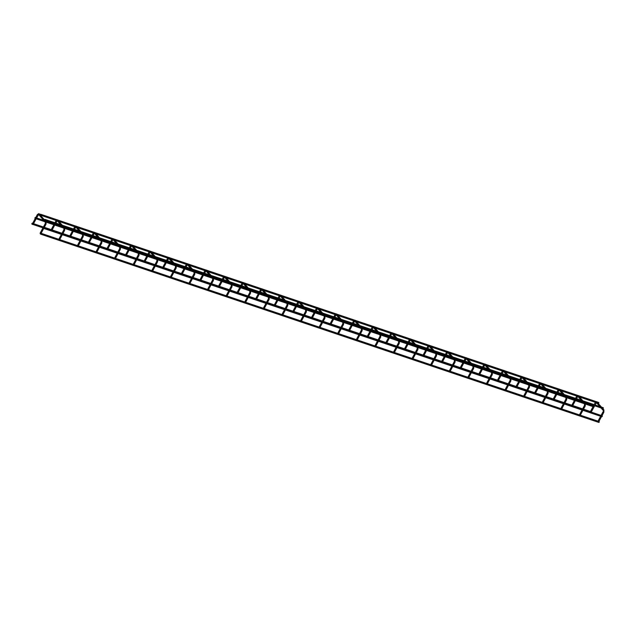 <?xml version="1.0" encoding="UTF-8"?>
<svg xmlns="http://www.w3.org/2000/svg" width="636" height="636" viewBox="0 0 636 636"><rect width="100%" height="100%" fill="white"/><g stroke="black" fill="none" stroke-linecap="round" stroke-linejoin="round"><path stroke-width="0.95" d="M593.475 406.166L593.634 406.619L593.475 406.166M593.793 406.062L593.34 406.086L593.595 406.643M35.338 218.164L34.901 218.251L35.306 217.52L593.666 405.855M34.885 218.188L35.083 217.607M590.407 411.897L590.566 412.343L590.407 411.897M590.717 411.786L590.272 411.81L590.526 412.367M32.269 223.896L31.824 223.975L32.237 223.244L590.598 411.579M31.816 223.92L32.015 223.339M598.595 402.827L598.754 403.28L598.595 402.827M598.913 402.723L598.46 402.747L598.715 403.304M40.02 214.65L40.426 214.181L57.137 219.818M603.055 408.018L603.206 408.471L603.055 408.018M603.365 407.915L602.912 407.938L603.167 408.495M44.472 219.849L44.886 219.372L54.927 222.759M602.03 416.135L602.189 416.588L602.03 416.135M602.34 416.031L601.894 416.055L602.149 416.612M40.847 233.786L43.82 228.245M598.961 421.867L599.12 422.312L598.961 421.867M599.271 421.755L598.818 421.779L599.08 422.336M40.823 233.865L40.37 233.778M590.208 412.557L590.645 412.653M598.397 421.954L598.126 421.382L598.397 421.954M598.293 421.986L598.11 421.509L598.293 421.986M571.613 406.126L572.05 406.38M579.809 415.682L579.531 415.109L579.809 415.682M579.698 415.713L579.515 415.244L579.698 415.713M553.018 399.853L553.455 400.116M561.214 409.409L560.944 408.837L561.214 409.409M561.103 409.441L560.92 408.972L561.103 409.441M534.423 393.581L534.868 393.843M542.619 403.137L542.349 402.564L542.619 403.137M542.516 403.168L542.333 402.699L542.516 403.168M515.836 387.475L516.273 387.57M524.024 396.864L523.754 396.292L524.024 396.864M523.921 396.896L523.738 396.427L523.921 396.896M497.241 381.044L497.678 381.298M505.429 390.591L505.159 390.019L505.429 390.591M505.326 390.623L505.143 390.154L505.326 390.623M478.646 374.771L479.083 375.025M486.842 384.327L486.572 383.747L486.842 384.327M486.731 384.351L486.548 383.882L486.731 384.351M460.051 368.498L460.488 368.753M468.247 378.054L467.977 377.482L468.247 378.054M468.136 378.086L467.961 377.609L468.136 378.086M441.464 362.385L441.901 362.48M449.652 371.782L449.382 371.209L449.652 371.782M449.549 371.814L449.366 371.337L449.549 371.814M422.861 355.953L423.306 356.208M431.057 365.509L430.787 364.937L431.057 365.509M430.954 365.541L430.771 365.072L430.954 365.541M404.273 349.681L404.711 349.943M412.47 359.237L412.192 358.664L412.47 359.237M412.359 359.268L412.176 358.799L412.359 359.268M385.678 343.408L386.116 343.671M393.875 352.964L393.605 352.392L393.875 352.964M393.764 352.996L393.581 352.527L393.764 352.996M367.091 337.303L367.529 337.398M375.28 346.692L375.009 346.119L375.28 346.692M375.176 346.723L374.994 346.254L375.176 346.723M348.496 331.03L348.933 331.125M356.685 340.427L356.414 339.847L356.685 340.427M356.581 340.451L356.399 339.982L356.581 340.451M329.893 324.599L330.338 324.853M338.09 334.154L337.819 333.574L338.09 334.154M337.986 334.178L337.803 333.709L337.986 334.178M311.306 318.326L311.743 318.58M319.503 327.882L319.232 327.309L319.503 327.882M319.391 327.914L319.208 327.437L319.391 327.914M292.711 312.053L293.148 312.308M300.908 321.609L300.637 321.037L300.908 321.609M300.796 321.641L300.613 321.172L300.796 321.641M274.124 305.94L274.561 306.043M282.312 315.337L282.042 314.764L282.312 315.337M282.209 315.369L282.026 314.9L282.209 315.369M255.521 299.508L255.966 299.771M263.717 309.064L263.447 308.492L263.717 309.064M263.614 309.096L263.431 308.627L263.614 309.096M236.934 293.244L237.371 293.498M245.13 302.792L244.852 302.219L245.13 302.792M245.019 302.823L244.836 302.354L245.019 302.823M218.339 286.971L218.776 287.226M226.535 296.527L226.265 295.947L226.535 296.527M226.424 296.551L226.241 296.082L226.424 296.551M199.752 280.858L200.189 280.953M207.94 290.255L207.67 289.674L207.94 290.255M207.829 290.278L207.654 289.809L207.829 290.278M181.157 274.585L181.594 274.68M189.345 283.982L189.075 283.41L189.345 283.982M189.242 284.014L189.059 283.537L189.242 284.014M162.554 268.154L162.999 268.408M170.75 277.709L170.48 277.137L170.75 277.709M170.647 277.741L170.464 277.272L170.647 277.741M143.967 261.881L144.404 262.143M152.163 271.437L151.885 270.864L152.163 271.437M152.052 271.469L151.869 271L152.052 271.469M125.371 255.608L125.809 255.871M133.568 265.164L133.298 264.592L133.568 265.164M133.457 265.196L133.274 264.727L133.457 265.196M106.784 249.503L107.222 249.598M114.973 258.892L114.703 258.319L114.973 258.892M114.87 258.924L114.687 258.455L114.87 258.924M88.181 243.071L88.627 243.326M96.378 252.619L96.108 252.047L96.378 252.619M96.275 252.651L96.092 252.182L96.275 252.651M69.594 236.799L70.032 237.053M77.783 246.355L77.513 245.774L77.783 246.355M77.679 246.378L77.497 245.909L77.679 246.378M50.999 230.526L51.437 230.781M59.196 240.082L58.925 239.51L59.196 240.082M59.084 240.114L58.902 239.637L59.084 240.114M32.412 224.413L32.841 224.508M40.601 233.81L40.33 233.237L40.601 233.81M40.489 233.841L40.314 233.364L40.489 233.841M595.789 403.065L595.336 402.827M603.127 410.339L596.433 402.612L596.989 401.904M603.174 411.969L603.763 409.799M597.88 421.406L603.039 411.778L603.628 412.208M577.194 396.792L576.741 396.554M582.878 402.214L577.846 396.339L578.394 395.632M584.532 404.067L585.335 404.019M584.579 405.696L585.033 405.935M558.599 390.528L558.146 390.281M564.291 395.942L559.251 390.067L559.799 389.359M565.937 397.794L566.748 397.746M565.992 399.424L566.438 399.662M540.004 384.255L539.559 384.009M545.696 389.669L540.656 383.802L541.212 383.087M547.342 391.53L548.153 391.482M547.397 393.151L547.842 393.39M521.409 377.983L520.963 377.744M527.101 383.397L522.061 377.53L522.617 376.814M528.755 385.257L529.557 385.209M528.802 386.879L529.255 387.117M502.822 371.71L502.368 371.472M508.506 377.124L503.474 371.257L504.022 370.55M510.159 378.984L510.962 378.937M510.207 380.606L510.66 380.853M484.227 365.438L483.773 365.199M489.911 370.86L484.878 364.985L485.427 364.277M491.564 372.712L492.375 372.664M491.612 374.334L492.065 374.58M465.632 359.165L465.186 358.927M471.324 364.587L466.283 358.712L466.832 358.004M472.969 366.439L473.78 366.392M473.025 368.069L473.47 368.308M447.036 352.893L446.591 352.654M452.729 358.314L447.688 352.439L448.245 351.732M454.382 360.167L455.185 360.119M454.43 361.797L454.875 362.035M428.449 346.628L427.996 346.382M434.134 352.042L429.093 346.167L429.65 345.459M435.787 353.894L436.59 353.847M435.835 355.524L436.288 355.763M409.854 340.355L409.401 340.109M415.539 345.769L410.506 339.894L411.055 339.187M417.192 347.622L417.995 347.574M417.24 349.251L417.693 349.49M391.259 334.083L390.806 333.836M396.944 339.497L391.911 333.63L392.46 332.914M398.597 341.357L399.408 341.309M398.653 342.979L399.098 343.217M372.664 327.81L372.219 327.572M378.356 333.224L373.316 327.357L373.873 326.642M380.002 335.085L380.813 335.037M380.058 336.706L380.503 336.953M354.069 321.538L353.624 321.299M359.761 326.96L354.721 321.085L355.278 320.377M361.415 328.812L362.218 328.764M361.463 330.434L361.916 330.68M335.482 315.265L335.029 315.027M341.166 320.687L336.134 314.812L336.683 314.105M342.82 322.539L343.623 322.492M342.868 324.161L343.321 324.408M316.887 308.993L316.434 308.754M322.571 314.415L317.539 308.54L318.087 307.832M324.225 316.267L325.036 316.219M324.273 317.897L324.726 318.135M298.292 302.72L297.839 302.482M303.984 308.142L298.944 302.267L299.492 301.559M305.63 309.994L306.441 309.947M305.685 311.624L306.131 311.863M279.697 296.455L279.252 296.209M285.389 301.869L280.349 295.994L280.905 295.287M287.043 303.722L287.846 303.674M287.09 305.352L287.536 305.59M261.102 290.183L260.657 289.937M266.794 295.597L261.754 289.73L262.31 289.014M268.448 297.457L269.251 297.41M268.495 299.079L268.949 299.317M242.515 283.91L242.062 283.672M248.199 289.324L243.167 283.457L243.715 282.742M249.853 291.185L250.656 291.137M249.9 292.806L250.353 293.045M223.92 277.638L223.467 277.399M229.604 283.052L224.572 277.185L225.12 276.477M231.258 284.912L232.068 284.864M231.305 286.534L231.758 286.78M205.325 271.365L204.879 271.127M211.017 276.787L205.977 270.912L206.533 270.205M212.663 278.64L213.473 278.592M212.718 280.261L213.163 280.508M186.73 265.093L186.284 264.854M192.422 270.515L187.381 264.64L187.938 263.932M194.075 272.367L194.878 272.319M194.123 273.997L194.568 274.235M168.143 258.82L167.689 258.582M173.827 264.242L168.786 258.367L169.343 257.66M175.48 266.094L176.283 266.047M175.528 267.724L175.981 267.963M149.547 252.556L149.094 252.309M155.232 257.97L150.199 252.095L150.748 251.387M156.885 259.822L157.688 259.774M156.933 261.452L157.386 261.69M130.952 246.283L130.499 246.037M136.645 251.697L131.604 245.83L132.153 245.114M138.29 253.557L139.101 253.51M138.346 255.179L138.791 255.418M112.357 240.011L111.912 239.772M118.05 245.424L113.009 239.557L113.566 238.842M119.695 247.285L120.506 247.237M119.751 248.907L120.196 249.145M93.762 233.738L93.317 233.499M99.454 239.152L94.414 233.285L94.971 232.577M101.108 241.012L101.911 240.965M101.156 242.634L101.609 242.88M75.175 227.465L74.722 227.227M80.859 232.887L75.827 227.012L76.376 226.305M82.513 234.74L83.316 234.692M82.561 236.361L83.014 236.608M56.58 221.193L56.127 220.954M62.264 226.615L57.232 220.74L57.781 220.032M63.918 228.467L64.729 228.419M63.966 230.097L64.419 230.335M37.985 214.92L37.54 214.682M43.677 220.342L38.637 214.467L39.186 213.76M45.323 222.195L46.134 222.147M45.379 223.824L45.824 224.063M35.012 218.394L593.372 406.73M31.943 224.126L590.295 412.454M57.868 220.064L75.724 226.09M76.455 226.337L94.319 232.355M95.05 232.601L112.914 238.627M113.645 238.874L131.509 244.9M132.24 245.146L150.104 251.172M150.835 251.419L168.691 257.445M169.422 257.691L187.286 263.717M188.018 263.964L205.881 269.99M206.613 270.236L224.476 276.262M225.208 276.509L243.063 282.527M243.795 282.774L261.658 288.8M262.39 289.046L280.253 295.072M280.985 295.319L298.848 301.345M299.58 301.591L317.444 307.617M318.175 307.864L336.031 313.89M336.762 314.136L354.626 320.162M355.357 320.409L373.221 326.427M373.952 326.673L391.816 332.7M392.547 332.946L410.403 338.972M411.142 339.219L428.998 345.245M429.729 345.491L447.593 351.517M448.324 351.764L466.188 357.79M466.919 358.036L484.783 364.062M485.514 364.309L503.37 370.327M504.102 370.581L521.965 376.599M522.697 376.846L540.56 382.872M541.292 383.118L559.155 389.145M559.887 389.391L577.75 395.417M578.482 395.664L596.337 401.69M597.069 401.936L598.786 402.516M40.458 215.167L56.175 220.469M59.053 221.439L74.77 226.742M77.648 227.712L93.365 233.015M96.243 233.984L111.96 239.287M114.83 240.257L130.547 245.56M133.425 246.53L149.142 251.832M152.02 252.802L167.737 258.097M170.615 259.067L186.332 264.369M189.21 265.339L204.927 270.642M207.797 271.612L223.514 276.914M226.392 277.884L242.109 283.187M244.987 284.157L260.704 289.46M263.582 290.429L279.299 295.732M282.169 296.702L297.894 301.997M300.764 302.967L316.482 308.269M319.359 309.239L335.077 314.542M337.955 315.512L353.672 320.814M356.55 321.784L372.267 327.087M375.137 328.057L390.854 333.359M393.732 334.329L409.449 339.632M412.327 340.602L428.044 345.905M430.922 346.874L446.639 352.169M449.509 353.139L465.234 358.442M468.104 359.412L483.821 364.714M486.699 365.684L502.416 370.987M505.294 371.957L521.011 377.259M523.889 378.229L539.606 383.532M542.476 384.502L558.193 389.804M561.071 390.774L576.788 396.069M579.666 397.039L595.383 402.342M55.817 223.061L60.611 224.675M62.328 225.255L73.514 229.032M74.412 229.334L79.198 230.948M80.923 231.528L92.109 235.304M92.999 235.606L97.793 237.22M99.51 237.8L110.704 241.577M111.594 241.879L116.388 243.493M118.105 244.073L129.299 247.849M130.189 248.143L134.983 249.765M136.7 250.345L147.894 254.114M148.784 254.416L153.578 256.038M155.295 256.618L166.481 260.386M167.371 260.688L172.165 262.302M173.882 262.883L185.076 266.659M185.966 266.961L190.76 268.575M192.477 269.155L203.671 272.931M204.561 273.234L209.355 274.847M211.073 275.428L222.266 279.204M223.156 279.506L227.95 281.12M229.668 281.7L240.861 285.477M241.752 285.779L246.537 287.393M248.263 287.973L259.448 291.749M260.339 292.043L265.132 293.665M266.85 294.245L278.043 298.022M278.934 298.316L283.728 299.938M285.445 300.518L296.638 304.286M297.529 304.588L302.323 306.21M304.04 306.783L315.233 310.559M316.124 310.861L320.918 312.475M322.635 313.055L333.82 316.831M334.719 317.133L339.505 318.747M341.23 319.328L352.416 323.104M353.306 323.406L358.1 325.02M359.817 325.6L371.011 329.376M371.901 329.679L376.695 331.292M378.412 331.873L389.606 335.649M390.496 335.951L395.29 337.565M397.007 338.145L408.201 341.922M409.091 342.216L413.877 343.838M415.602 344.418L426.788 348.186M427.678 348.488L432.472 350.11M434.189 350.69L445.383 354.459M446.273 354.761L451.067 356.375M452.784 356.955L463.978 360.731M464.868 361.033L469.662 362.647M471.379 363.228L482.573 367.004M483.463 367.306L488.257 368.92M489.974 369.5L501.16 373.276M502.058 373.578L506.844 375.192M508.569 375.773L519.755 379.549M520.645 379.851L525.439 381.465M527.157 382.045L538.35 385.821M539.241 386.116L544.034 387.737M545.752 388.318L556.945 392.094M557.836 392.388L562.629 394.01M564.347 394.59L575.54 398.359M576.431 398.661L581.217 400.283M582.942 400.855L594.127 404.631M595.018 404.933L599.812 406.547M601.529 407.127L603.238 407.708M44.918 220.366L54.481 223.586M55.372 223.888L61.787 226.05M63.505 226.631L73.076 229.858M73.967 230.16L80.382 232.323M82.1 232.903L91.663 236.131M92.554 236.433L98.978 238.595M100.695 239.176L110.259 242.403M111.149 242.706L117.565 244.868M119.29 245.448L128.854 248.676M129.744 248.978L136.16 251.141M137.877 251.721L147.449 254.949M148.339 255.251L154.755 257.413M156.472 257.993L166.044 261.221M166.934 261.515L173.35 263.686M175.067 264.266L184.631 267.486M185.521 267.788L191.945 269.958M193.662 270.531L203.226 273.758M204.116 274.06L210.532 276.223M212.257 276.803L221.821 280.031M222.711 280.333L229.127 282.495M230.844 283.076L240.416 286.303M241.306 286.605L247.722 288.768M249.439 289.348L259.003 292.576M259.893 292.878L266.317 295.04M268.034 295.621L277.598 298.848M278.489 299.151L284.912 301.313M286.629 301.893L296.193 305.121M297.084 305.415L303.499 307.586M305.224 308.166L314.788 311.394M315.679 311.688L322.094 313.858M323.811 314.438L333.383 317.658M334.274 317.96L340.689 320.123M342.406 320.703L351.97 323.931M352.861 324.233L359.284 326.395M361.002 326.976L370.565 330.203M371.456 330.505L377.871 332.668M379.597 333.248L389.16 336.476M390.051 336.778L396.466 338.94M398.184 339.521L407.755 342.748M408.646 343.05L415.062 345.213M416.779 345.793L426.343 349.021M427.241 349.315L433.657 351.485M435.374 352.066L444.938 355.293M445.828 355.588L452.252 357.758M453.969 358.338L463.533 361.558M464.423 361.86L470.839 364.023M472.564 364.603L482.128 367.831M483.018 368.133L489.434 370.295M491.151 370.875L500.723 374.103M501.613 374.405L508.029 376.568M509.746 377.148L519.31 380.376M520.2 380.678L526.624 382.84M528.341 383.421L537.905 386.648M538.795 386.95L545.211 389.113M546.936 389.693L556.5 392.921M557.39 393.223L563.806 395.385M565.523 395.966L575.095 399.193M575.985 399.488L582.401 401.658M584.118 402.238L593.69 405.458M594.581 405.76L600.996 407.93M591.178 412.096L601.076 415.435M43.725 228.419L61.43 234.39M62.32 234.692L80.017 240.662M80.915 240.965L98.612 246.935M99.502 247.237L117.207 253.208M118.097 253.51L135.802 259.48M136.692 259.782L154.397 265.753M155.287 266.047L172.984 272.025M173.874 272.319L191.579 278.29M192.47 278.592L210.174 284.562M211.065 284.864L228.769 290.835M229.66 291.137L247.364 297.107M248.255 297.41L265.951 303.38M266.842 303.682L284.546 309.653M285.437 309.955L303.141 315.925M304.032 316.219L321.737 322.19M322.627 322.492L340.324 328.462M341.214 328.764L358.919 334.735M359.809 335.037L377.514 341.007M378.404 341.309L396.109 347.28M396.999 347.582L414.704 353.552M415.594 353.855L433.291 359.825M434.181 360.119L451.886 366.098M452.776 366.392L470.481 372.362M471.371 372.664L489.076 378.635M489.966 378.937L507.663 384.907M508.562 385.209L526.258 391.18M527.149 391.482L544.853 397.452M545.744 397.754L563.448 403.725M564.339 404.027L582.043 409.997M582.934 410.292L600.63 416.262M601.521 416.564L601.918 416.699M41.102 233.317L58.798 239.295M59.689 239.589L77.393 245.56M78.284 245.862L95.988 251.832M96.879 252.134L114.583 258.105M115.474 258.407L133.17 264.377M134.061 264.679L151.766 270.65M152.656 270.952L170.361 276.922M171.251 277.224L188.956 283.195M189.846 283.489L207.551 289.46M208.441 289.762L226.138 295.732M227.028 296.034L244.733 302.005M245.623 302.307L263.328 308.277M264.218 308.579L281.923 314.55M282.813 314.852L300.51 320.822M301.408 321.124L319.105 327.095M319.995 327.389L337.7 333.367M338.591 333.661L356.295 339.632M357.186 339.934L374.89 345.905M375.781 346.207L393.477 352.177M394.368 352.479L412.072 358.45M412.963 358.752L430.667 364.722M431.558 365.024L449.262 370.995M450.153 371.289L467.858 377.267M468.748 377.561L486.445 383.532M487.335 383.834L505.04 389.804M505.93 390.106L523.635 396.077M524.525 396.379L542.23 402.35M543.12 402.652L560.817 408.622M561.707 408.924L579.412 414.895M580.302 415.197L598.007 421.167M40.497 234.096L598.85 422.431M596.457 402.604L590.86 412.7M598.651 421.93L603.858 412.215L603.898 409.886L596.735 401.729L595.201 402.644L593.507 405.8M593.062 406.627L590.439 411.524M577.862 396.339L575.803 399.829M575.357 400.656L572.734 405.553M584.595 402.795L578.14 395.457L576.606 396.371L574.912 399.527M574.467 400.354L571.843 405.251M582.632 408.892L584.444 405.506L584.603 404.218L584.063 403.59M579.285 415.133L582.186 409.719M580.056 415.658L583.077 410.021M583.522 409.194L585.263 405.943L585.303 403.622M559.251 390.059L557.208 393.557M556.762 394.384L554.139 399.281M566.008 396.522L559.545 389.184L558.01 390.099L556.317 393.255M555.872 394.082L553.248 398.979M564.037 402.62L565.849 399.241L566.008 397.953L565.468 397.317M560.69 408.861L563.591 403.447M561.461 409.385L564.482 403.749M564.927 402.922L566.668 399.678L566.716 397.349M540.656 383.786L538.62 387.284M538.175 388.111L535.544 393.008M547.413 390.25L540.958 382.912L539.415 383.826L537.73 386.982M537.285 387.809L534.653 392.714M545.442 396.347L547.262 392.969L547.413 391.681L546.873 391.045M542.103 402.588L544.996 397.182M542.866 403.113L545.887 397.476M546.332 396.649L548.073 393.406L548.121 391.076M522.084 377.522L520.025 381.012M519.58 381.839L516.957 386.736M528.818 383.977L522.363 376.639L520.828 377.553L519.135 380.71M518.69 381.544L516.058 386.442M526.854 390.075L528.667 386.696L528.826 385.408L528.285 384.78M523.508 396.315L526.409 390.909M524.279 396.84L527.3 391.204M527.745 390.377L529.486 387.133L529.526 384.804M503.489 371.249L501.43 374.739M500.985 375.566L498.362 380.471M510.223 377.705L503.768 370.367L502.233 371.281L500.54 374.437M500.095 375.272L497.471 380.169M508.259 383.81L510.072 380.423L510.231 379.135L509.69 378.507M504.912 390.043L507.814 384.637M505.684 390.568L508.705 384.939M509.15 384.104L510.891 380.861L510.931 378.531M484.878 364.977L482.835 368.467M482.39 369.301L479.767 374.199M491.636 371.44L485.173 364.094L483.638 365.008L481.945 368.172M481.5 368.999L478.876 373.896M489.664 377.538L491.477 374.151L491.636 372.863L491.095 372.235M486.317 383.77L489.219 378.364M487.089 384.303L490.11 378.666M490.555 377.832L492.296 374.588L492.344 372.259M466.283 358.704L464.24 362.194M463.803 363.029L461.172 367.926M473.041 365.167L466.578 357.83L465.043 358.744L463.35 361.9M462.905 362.727L460.281 367.624M471.069 371.265L472.882 367.878L473.041 366.59L472.5 365.962M467.722 377.506L470.624 372.092M468.493 378.03L471.515 372.394M471.96 371.567L473.701 368.316L473.748 365.986M447.712 352.439L445.653 355.929M445.208 356.756L442.577 361.653M454.446 358.895L447.99 351.557L446.456 352.471L444.763 355.627M444.318 356.454L441.686 361.351M452.474 364.992L454.295 361.606L454.446 360.318L453.905 359.69M449.135 371.233L452.037 365.819M449.906 371.758L452.927 366.121M453.365 365.295L455.106 362.043L455.153 359.714M429.101 346.159L427.058 349.657M426.613 350.484L423.989 355.381M435.851 352.622L429.395 345.284L427.861 346.199L426.168 349.355M425.723 350.182L423.099 355.079M433.887 358.72L435.7 355.333L435.859 354.053L435.318 353.417M430.54 364.961L433.442 359.547M431.311 365.485L434.332 359.849M434.778 359.022L436.519 355.778L436.558 353.449M410.506 339.886L408.463 343.384M408.018 344.211L405.394 349.108M417.256 346.35L410.8 339.012L409.266 339.926L407.573 343.082M407.127 343.909L404.504 348.806M415.292 352.447L417.105 349.069L417.264 347.781L416.723 347.145M411.945 358.688L414.847 353.274M412.716 359.213L415.737 353.576M416.183 352.749L417.924 349.506L417.963 347.177M391.911 333.622L389.868 337.112M389.423 337.939L386.799 342.836M398.669 340.077L392.205 332.739L390.671 333.654L388.978 336.81M388.532 337.637L385.909 342.542M396.697 346.175L398.51 342.796L398.669 341.508L398.128 340.872M393.35 352.416L396.252 347.01M394.121 352.94L397.142 347.304M397.587 346.477L399.329 343.233L399.376 340.904M373.34 327.349L371.281 330.839M370.836 331.666L368.204 336.571M380.074 333.805L373.618 326.467L372.076 327.381L370.383 330.537M369.945 331.372L367.314 336.269M378.102 339.91L379.923 336.524L380.074 335.236L379.533 334.608M374.755 346.143L377.657 340.737M375.526 346.668L378.547 341.039M378.992 340.204L380.733 336.961L380.781 334.631M354.745 321.077L352.686 324.567M352.241 325.401L349.609 330.299M361.479 327.532L355.023 320.194L353.489 321.108L351.795 324.265M351.35 325.099L348.719 329.997M359.507 333.638L361.328 330.251L361.487 328.963L360.938 328.335M356.168 339.87L359.07 334.464M356.939 340.395L359.96 334.767M360.405 333.932L362.138 330.688L362.186 328.359M336.134 314.804L334.091 318.294M333.646 319.129L331.022 324.026M342.884 321.267L336.428 313.922L334.894 314.844L333.2 318M332.755 318.827L330.132 323.724M340.92 327.365L342.732 323.978L342.891 322.69L342.351 322.062M337.573 333.606L340.475 328.192M338.344 334.131L341.365 328.494M341.81 327.667L343.551 324.416L343.591 322.086M317.539 308.532L315.496 312.03M315.051 312.856L312.427 317.754M324.296 314.995L317.833 307.657L316.299 308.571L314.605 311.727M314.16 312.554L311.537 317.451M322.325 321.093L324.137 317.706L324.296 316.418L323.756 315.79M318.978 327.333L321.88 321.919M319.749 327.858L322.77 322.221M323.215 321.395L324.956 318.143L324.996 315.814M298.96 302.267L296.901 305.757M296.463 306.584L293.832 311.481M305.701 308.722L299.238 301.385L297.704 302.299L296.01 305.455M295.565 306.282L292.942 311.179M303.73 314.82L305.542 311.433L305.701 310.145L305.161 309.517M300.383 321.061L303.285 315.647M301.154 321.585L304.175 315.949M304.62 315.122L306.361 311.879L306.409 309.549M280.373 295.994L278.314 299.484M277.868 300.311L275.237 305.208M287.106 302.45L280.651 295.112L279.109 296.026L277.423 299.182M276.978 300.009L274.347 304.906M285.135 308.547L286.955 305.169L287.106 303.881L286.566 303.245M281.796 314.788L284.69 309.374M282.559 315.313L285.588 309.676M286.025 308.85L287.766 305.606L287.814 303.277M261.762 289.722L259.719 293.212M259.273 294.039L256.65 298.936M268.511 296.177L262.056 288.839L260.522 289.754L258.828 292.91M258.383 293.737L255.751 298.642M266.548 302.275L268.36 298.896L268.519 297.608L267.979 296.972M263.201 308.516L266.102 303.11M263.972 309.04L266.993 303.404M267.438 302.577L269.179 299.333L269.219 297.004M243.167 283.449L241.124 286.939M240.678 287.766L238.055 292.671M249.916 289.905L243.461 282.567L241.926 283.481L240.233 286.637M239.788 287.472L237.164 292.369M247.953 296.002L249.765 292.624L249.924 291.336L249.384 290.708M244.606 302.243L247.507 296.837M245.377 302.768L248.398 297.131M248.843 296.304L250.584 293.061L250.624 290.731M224.588 277.177L222.528 280.667M222.083 281.494L219.46 286.399M231.329 283.632L224.866 276.294L223.331 277.209L221.638 280.365M221.193 281.199L218.569 286.097M229.358 289.738L231.17 286.351L231.329 285.063L230.789 284.435M226.011 295.971L228.912 290.565M226.782 296.495L229.803 290.867M230.248 290.032L231.989 286.788L232.037 284.459M205.992 270.904L203.933 274.394M203.496 275.229L200.865 280.126M212.734 277.368L206.279 270.022L204.736 270.936L203.043 274.1M202.606 274.927L199.974 279.824M210.762 283.465L212.575 280.079L212.734 278.791L212.193 278.163M207.415 289.698L210.317 284.292M208.187 290.231L211.208 284.594M211.653 283.767L213.394 280.516L213.442 278.186M187.381 264.632L185.346 268.13M184.901 268.956L182.27 273.854M194.139 271.095L187.684 263.757L186.149 264.671L184.456 267.828M184.011 268.654L181.379 273.552M192.167 277.193L193.988 273.806L194.139 272.518L193.598 271.89M188.828 283.433L191.73 278.019M189.6 283.958L192.621 278.322M193.066 277.495L194.799 274.243L194.847 271.914M168.794 258.359L166.751 261.857M166.306 262.684L163.683 267.581M175.544 264.822L169.089 257.485L167.554 258.399L165.861 261.555M165.416 262.382L162.792 267.279M173.58 270.92L175.393 267.533L175.552 266.245L175.011 265.617M170.233 277.161L173.135 271.747M171.005 277.686L174.026 272.049M174.471 271.222L176.212 267.971L176.251 265.649M150.215 252.095L148.156 255.585M147.711 256.411L145.088 261.309M156.957 258.55L150.494 251.212L148.959 252.126L147.266 255.282M146.821 256.109L144.197 261.006M154.985 264.648L156.798 261.261L156.957 259.981L156.416 259.345M151.638 270.888L154.54 265.474M152.409 271.413L155.43 265.776M155.876 264.95L157.617 261.706L157.656 259.377M131.62 245.822L129.561 249.312M129.116 250.139L126.492 255.036M138.362 252.277L131.898 244.94L130.364 245.854L128.671 249.01M128.226 249.837L125.602 254.742M136.39 258.375L138.203 254.996L138.362 253.708L137.821 253.072M133.043 264.616L135.945 259.202M133.814 265.14L136.835 259.504M137.281 258.677L139.022 255.434L139.069 253.104M113.009 239.549L110.974 243.039M110.529 243.866L107.897 248.763M119.767 246.005L113.311 238.667L111.769 239.581L110.084 242.737M109.638 243.564L107.007 248.469M117.795 252.102L119.616 248.724L119.767 247.436L119.226 246.8M114.456 258.343L117.35 252.937M115.219 258.868L118.24 253.231M118.686 252.405L120.427 249.161L120.474 246.832M94.422 233.277L92.379 236.767M91.934 237.594L89.31 242.499M101.172 239.732L94.716 232.394L93.182 233.309L91.489 236.465M91.043 237.3L88.412 242.197M99.208 245.838L101.021 242.451L101.18 241.163L100.639 240.535M95.861 252.071L98.763 246.665M96.632 252.595L99.653 246.967M100.098 246.132L101.84 242.888L101.879 240.559M75.843 227.004L73.784 230.494M73.339 231.329L70.715 236.226M82.577 233.468L76.121 226.122L74.587 227.036L72.894 230.2M72.448 231.027L69.825 235.924M80.613 239.565L82.426 236.179L82.585 234.891L82.044 234.263M77.266 245.798L80.168 240.392M78.037 246.331L81.058 240.694M81.503 239.859L83.244 236.616L83.284 234.286M57.248 220.732L55.189 224.222M54.744 225.057L52.12 229.954M63.99 227.195L57.526 219.857L55.992 220.772L54.298 223.928M53.853 224.754L51.23 229.652M62.018 233.293L63.831 229.906L63.99 228.618L63.449 227.99M58.671 239.534L61.573 234.12M59.442 240.058L62.463 234.422M62.908 233.595L64.649 230.343L64.697 228.014M38.653 214.467L36.594 217.957M36.157 218.784L33.525 223.681M45.395 220.923L38.931 213.585L37.397 214.499L35.703 217.655M35.266 218.482L32.635 223.379M43.423 227.02L45.236 223.634L45.395 222.346L44.854 221.718M40.076 233.261L42.978 227.847M44.313 227.322L46.054 224.071L46.102 221.741"/></g></svg>
